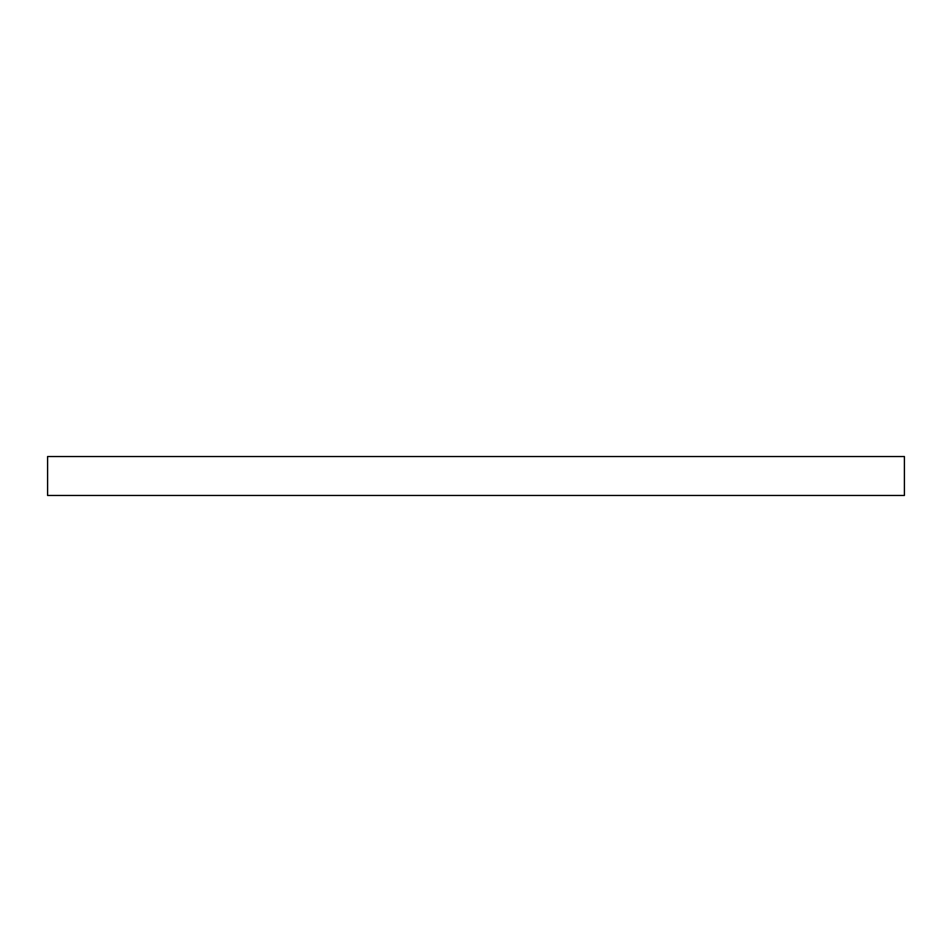 <?xml version="1.0" encoding="UTF-8"?>
<svg xmlns="http://www.w3.org/2000/svg" width="952" height="952" viewBox="0 0 952 952"><rect width="100%" height="100%" fill="white"/><g stroke="black" fill="none" stroke-linecap="round" stroke-linejoin="round"><path stroke-width="1.43" d="M47.6 495.468L904.4 495.468L904.4 456.532L47.6 456.532L47.6 495.468"/></g></svg>
